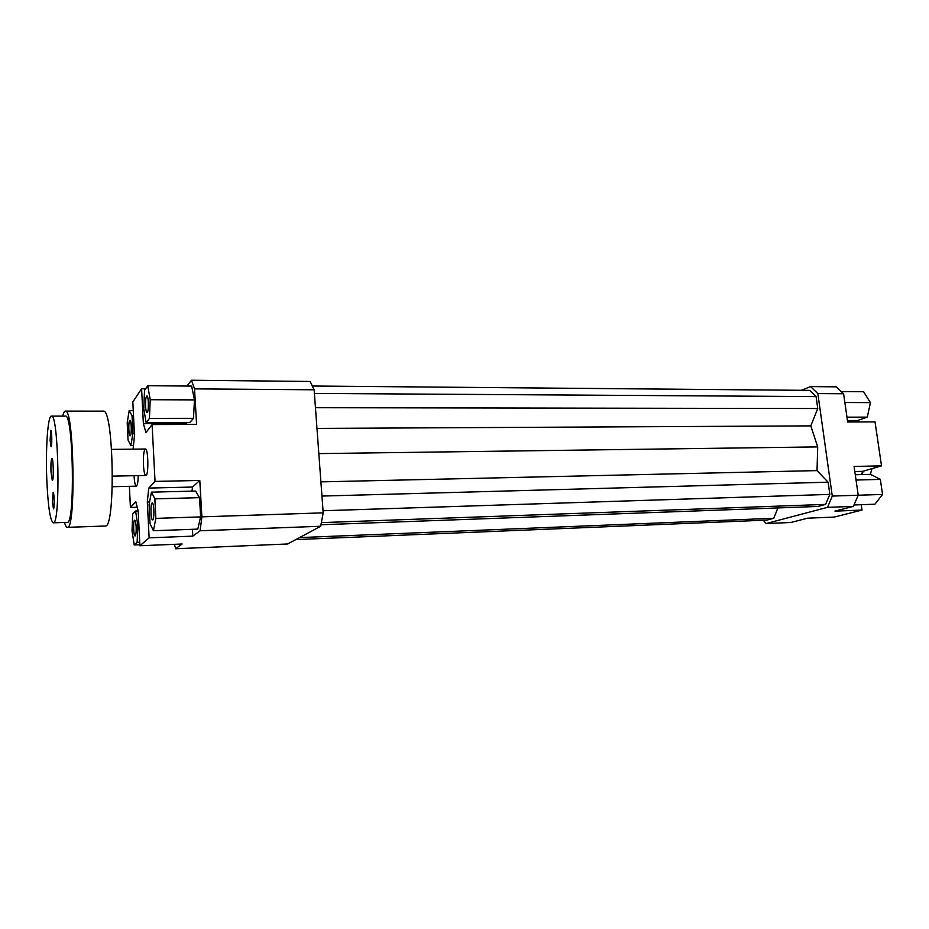 <?xml version="1.0" encoding="UTF-8"?>
<svg xmlns="http://www.w3.org/2000/svg" width="929" height="929" viewBox="0 0 929 929"><rect width="100%" height="100%" fill="white"/><g stroke="black" fill="none" stroke-linecap="round" stroke-linejoin="round"><path stroke-width="1.39" d="M138.212 475.625C138.061 482.151 137.422 485.67 136.319 486.169C135.204 485.693 134.45 482.244 134.055 475.822L134.055 475.706M143.426 464.814C143.171 455.547 143.832 450.275 145.412 449.009C148.338 448.277 148.791 476.112 145.841 475.474C144.645 474.986 143.844 471.433 143.426 464.814M201.895 516.849L200.095 530.773L320.691 526.267L323.187 512.854L201.895 516.849L199.793 480.456L192.5 487.051L192.001 491.151M200.095 530.773L192.802 536.138L149.128 537.833L139.907 545.753L182.107 544.011L175.651 548.76L174.408 544.324M320.691 526.267L287.653 543.976L175.651 548.76M200.629 516.907L199.526 497.665L195.601 491.058L151.439 492.149L149.07 504.586L150.045 523.677L153.413 530.749L197.772 529.112L200.629 516.907L155.851 518.382L154.853 498.873L199.526 497.665M192.419 529.309L192.802 536.138M323.187 512.854L314.13 389.785L310.1 381.459L191.49 380.24L194.533 388.879L196.576 424.39L152.101 424.553L145.923 432.566L143.368 423.554L141.603 388.763L145.644 388.798M137.213 507.269L130.408 507.478L129.386 486.331M801.344 390.296L810.587 386.592L817.845 393.582L843.59 393.768L836.205 386.847L810.587 386.592M855.272 474.742L870.554 474.359L880.332 479.387L882.55 494.437L832.279 496.074L827.507 507.35L766.088 523.55L790.834 522.493L807.556 518.185L834.161 517.093L862.019 510.079L834.927 511.136L853.356 506.386L858.233 495.227L854.076 466.451L881.528 465.859L875.025 421.894L847.666 421.998L843.59 393.768M186.427 422.602L186.81 424.425M186.474 423.415L143.368 423.554M194.463 399.888L191.641 386.081L147.734 385.709L144.529 390.435L143.763 408.772L146.167 422.73L189.713 422.59L193.487 418.317L194.463 399.888L150.219 399.714L147.734 385.709M186.938 386.034L191.49 380.24M133.114 449.148L134.484 435.504L132.824 401.92L141.603 388.763M139.907 545.753L138.2 511.171L135.808 501.765L130.408 507.478M192.5 487.051L148.745 488.073L147.316 501.974L149.581 501.915M149.128 537.833L147.316 501.974M851.185 421.987L849.094 420.547L850.012 421.987M849.176 421.185L847.55 421.185M766.088 523.55L763.255 520.252M827.507 507.35L853.356 506.386M817.845 393.582L832.279 496.074M881.528 465.859L862.727 471.34L861.322 474.591M862.727 471.34L854.808 471.526M194.533 388.879L314.13 389.785M152.101 424.553L155.038 481.419L199.793 480.456M862.124 474.568L863.169 471.212M880.332 479.387L856.039 480.038M882.55 494.437L874.921 504.203L853.972 504.981M861.253 504.714L862.019 510.079M847.457 420.547L857.56 420.512L867.338 417.133L870.403 402.629L863.598 391.724L841.209 391.539M867.338 417.133L846.969 417.167M870.403 402.629L844.856 402.524M151.996 503.053L152.24 502.926C154.144 502.438 154.551 520.228 152.623 519.868C150.858 520.345 150.266 504.319 151.996 503.053M136.157 526.859C136.308 532.224 135.948 535.255 135.088 535.94C133.428 536.37 133.033 519.868 134.705 520.17C135.413 520.472 135.889 522.702 136.157 526.859M130.397 435.643L130.13 435.829C128.504 436.2 128.307 419.92 129.932 420.268C131.384 419.838 131.813 434.145 130.397 435.643M154.853 498.873L151.439 492.149M153.413 530.749L155.851 518.382M148.745 488.073L155.038 481.419M137.12 542.385L137.829 525.268L135.588 511.02L132.708 513.958L132.034 530.784L134.206 544.951L137.12 542.385L139.733 542.281M134.206 544.951L139.849 544.731M137.829 525.268L138.897 525.233M135.588 511.02L138.142 510.938M130.884 445.618L132.917 433.471L132.046 415.762L129.177 410.56L127.203 422.753L128.051 440.102L130.884 445.618L133.544 445.595M132.917 433.471L134.38 433.46M132.046 415.762L133.509 415.762M129.177 410.56L133.253 410.56M145.563 406.252C145.4 400.225 145.841 396.788 146.887 395.94C148.745 395.522 148.907 413.08 147.037 412.65C146.306 412.371 145.818 410.235 145.563 406.252M146.167 422.73L149.418 418.398L193.487 418.317M149.418 418.398L150.219 399.714M859.36 421.952L857.258 420.512M870.345 474.371L871.994 468.634M320.969 524.757L817.938 506.456L825.602 504.401L829.829 494.391L828.111 482.186L817.032 470.597L817.706 446.907L810.796 425.877L817.752 408.528L816.08 396.602L809.647 390.377L312.307 386.011M318.833 453.607L817.706 446.907M817.032 470.597L320.911 481.872M825.602 504.401L321.364 522.621M829.829 494.391L323.025 510.741M321.957 496.063L828.111 482.186M295.84 539.586L766.936 520.101L773.764 518.266L777.91 507.931M773.764 518.266L299.544 537.601M817.752 408.528L315.454 407.703M810.796 425.877L316.975 428.42M816.08 396.602L314.397 393.42M50.967 471.572C50.781 463.838 51.107 459.449 51.919 458.403C53.452 457.8 53.859 481.094 52.303 480.548L50.967 471.572M52.442 502.066L53.139 492.451C54.277 491.998 54.614 509.289 53.452 508.906L52.442 502.066M50.096 440.253L50.805 430.371C51.931 429.953 52.187 447.093 51.049 446.686L50.096 440.253M53.243 522.818L67.213 522.353C75.284 525.512 73.356 412.673 65.39 416.111L51.409 416.122C47.809 415.507 45.533 448.405 46.787 479.294C47.971 506.096 50.131 520.6 53.243 522.818C60.699 526.023 58.759 412.662 51.409 416.122M62.649 416.111C63.474 412.824 64.368 411.164 65.344 411.117C74.053 407.285 76.178 530.877 67.341 527.335C66.365 527.335 65.402 525.698 64.473 522.446M65.344 411.117L103.189 411.141C113.71 407.355 115.8 529.437 105.163 526.023L67.341 527.335M145.412 449.009L111.643 449.392M145.841 475.474L112.502 476.124M136.319 486.169L112.328 486.715"/></g></svg>
